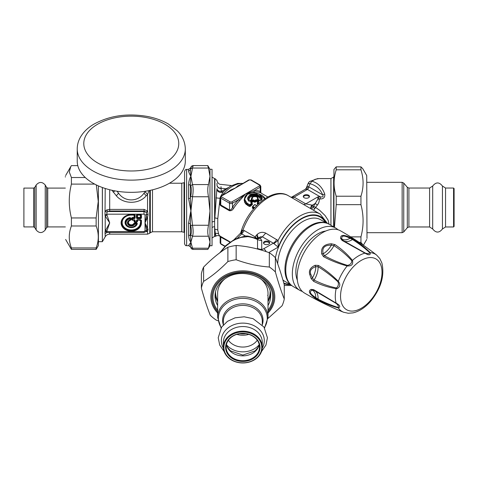 <?xml version="1.0" encoding="UTF-8"?>
<svg xmlns="http://www.w3.org/2000/svg" width="478" height="478" viewBox="0 0 478 478"><rect width="100%" height="100%" fill="white"/><g stroke="black" fill="none" stroke-linecap="round" stroke-linejoin="round"><path stroke-width="0.72" d="M337.976 229.745A35.946 20.751 120 0 0 335.729 228.072L329.157 224.278A35.946 20.751 120 0 0 293.211 245.029A35.946 20.751 120 0 0 293.211 286.537L299.784 290.331A35.946 20.751 120 0 0 302.359 291.443M335.729 228.072A35.946 20.751 120 0 0 299.784 248.823A35.946 20.751 120 0 0 299.784 290.331M325.763 231.029A30.986 17.889 120 0 0 302.263 250.257A30.986 17.889 120 0 0 297.364 280.222M337.964 307.426A2.067 1.601 -77.8 0 0 338.305 307.934C332.025 306.255 325.399 303.655 318.426 300.142L315.163 298.164L315.773 297.615C309.953 293.886 308.83 291.401 312.403 290.17L314.1 290.391L336.148 303.411C338.233 305.161 338.842 306.5 337.964 307.426C331.636 305.46 324.998 302.699 318.067 299.15L315.773 297.615A15.834 9.142 120 0 0 312.403 290.17A2.067 1.798 63.5 0 1 311.178 289.363L313.688 289.68A2.067 1.07 119.7 0 0 314.04 290.361A2.067 1.07 119.7 0 0 314.1 290.391M323.248 295.625L313.998 290.331M353.009 312.875L348.271 313.257L353.009 312.875C359.307 311.393 365.168 307.551 370.581 301.361C381.044 288.425 384.808 275.603 381.862 262.894L379.831 258.604L376.592 255.037C365.198 246.068 353.152 237.99 340.461 230.802A35.946 20.751 120 0 0 298.188 267.805A35.946 20.751 120 0 0 304.516 293.062C317.081 300.459 330.101 306.852 343.568 312.236A33.137 19.132 120 0 1 338.305 307.934C340.778 306.9 340.049 305.299 336.13 303.118A2.067 0.55 123.8 0 0 336.148 303.411M313.688 289.68L336.13 303.118A33.137 19.132 120 0 1 336.13 288.64C328.356 287.398 320.875 284.978 313.688 281.381L311.178 278.662L309.69 274.33C308.651 270.429 310.473 267.405 315.163 265.266A2.067 1.034 68.1 0 0 315.773 266.658L318.067 266.7C324.998 270.924 331.63 275.961 337.964 281.817C338.818 283.962 338.394 285.946 336.697 287.774L336.148 287.929C328.565 286.292 321.216 283.663 314.1 280.036L312.403 277.999L310.742 274.139C309.523 270.763 311.196 268.272 315.773 266.658A15.834 9.142 120 0 1 312.403 277.999L311.178 278.662M315.163 298.164C309.2 293.88 307.874 290.947 311.178 289.363M318.426 300.142A2.067 1.273 -64 0 1 318.067 299.15A16.527 9.542 120 0 0 315.175 291.006M315.163 265.266L318.426 265.451C325.393 269.747 332.019 275.029 338.305 281.309C340.605 284.338 340.234 286.77 337.187 288.61L336.13 288.64A2.067 1.231 -84.8 0 1 336.148 287.929M313.688 281.381A2.067 1.183 -65.1 0 1 314.1 280.036A16.527 9.542 120 0 0 318.067 266.7A2.067 1.099 123.2 0 1 318.426 265.451M344.011 241.061A16.527 9.542 120 0 0 352.507 239.496C359.05 243.72 364.756 248.088 369.625 252.587C369.261 253.812 367.797 253.955 365.24 253.023L342.941 240.44L341.895 239.084C341.178 235.373 343.891 235.104 350.033 238.277L352.507 239.496A2.067 1.273 124 0 1 353.547 239.305C360.071 243.589 365.64 248.028 370.235 252.629A2.067 1.601 137.8 0 0 369.625 252.587M323.224 253.752C321.766 247.879 324.478 245.011 331.362 245.166L333.973 245.62C340.671 249.964 346.622 255.007 351.832 260.761C351.689 263.253 350.231 264.8 347.446 265.392C339.219 262.834 331.535 259.608 324.407 255.718L323.224 253.752A15.834 9.142 120 0 0 331.362 245.166L331.326 243.774L334.935 244.587A2.067 1.183 125.1 0 0 333.973 245.62A16.527 9.542 120 0 1 324.407 255.718A2.067 1.099 -63.2 0 0 323.504 256.65L321.712 253.92A2.067 1.034 -8.1 0 1 323.224 253.752M365.24 253.023A2.067 0.55 -63.8 0 0 364.977 253.149C368.825 255.461 370.575 255.288 370.235 252.629A33.137 19.132 120 0 1 376.592 255.037M347.446 265.392A2.067 0.795 -77.9 0 0 347.177 265.947C351.671 266.204 353.421 264.352 352.435 260.391A2.067 1.231 144.8 0 0 351.832 260.761M323.504 256.65C330.716 260.546 338.603 263.641 347.177 265.947A33.137 19.132 120 0 0 338.305 281.309A2.067 0.795 137.9 0 0 337.964 281.817M350.201 237.47L350.033 238.277A15.834 9.142 120 0 1 341.895 239.084A2.067 1.798 -3.5 0 0 340.587 238.426C340.306 234.77 343.515 234.453 350.201 237.47L353.547 239.305M334.935 244.587C341.633 249.008 347.464 254.278 352.435 260.391A33.137 19.132 120 0 1 364.977 253.149L342.117 240.44A2.067 1.07 -59.7 0 1 342.881 240.404L351.557 245.459M342.117 240.44L340.587 238.426M321.712 253.92C320.762 247.592 323.965 244.21 331.326 243.774M257.582 249.05L257.528 248.441A8.263 6.746 0 0 0 261.729 249.379L261.729 240.476A8.263 6.746 0 0 1 257.528 239.544L255.437 238.104L260.193 238.128A8.263 5.252 -54.4 0 1 256.519 238.624M220.227 252.486L225.568 246.284L232.194 241.205L235.774 239.311L241.073 237.417L247.891 236.628A3.101 0.311 98.3 0 0 247.795 236.054L255.437 238.104M261.066 199.9L259.243 197.3L254.188 195.902L249.588 197.3L248.883 200.778M261.532 198.985L260.665 197.539L258.765 196.344L253.609 195.311L249.958 196.285L248.757 197.372L248.13 199.003M258.036 199.475L258.144 198.495L257.821 199.272L257.457 198.83C257.75 196.846 256.208 196.201 252.832 196.9L252.199 198.944M251.536 198.507L251.673 199.649M258.479 199.732L258.144 198.531M251.542 198.31L251.267 199.947M290.283 284.171A35.635 20.572 -60 0 1 288.049 281.53A35.635 20.572 -60 0 1 293.839 242.071A35.635 20.572 -60 0 1 325.643 222.921M249.032 201.047L248.124 198.794L250.125 195.681L253.442 194.851L257.248 195.4L260.731 197.223L261.55 198.788L260.785 200.401L259.787 200.563M252.832 196.9L251.607 198.065L251.852 199.517M247.795 236.054L245.357 236.001A3.101 0.998 84 0 1 246.027 236.568M269.592 243.296A3.101 1.787 0 0 0 266.581 241.928A3.101 1.787 0 0 0 263.569 243.296M262.237 250.376L261.729 249.379A4.129 2.384 0 0 0 263.713 248.745L273.344 243.183L278.208 247.12L278.053 240.5L273.804 243.661M259.5 200.455L257.612 199.368L257.457 198.83M260.432 200.563L257.815 199.35M249.247 201.268L248.835 201.113C247.006 198.932 247.341 196.948 249.839 195.173C255.467 192.15 265.852 197.504 260.785 200.401M252.031 199.559A30.365 17.531 -60 0 0 250.119 201.029L248.835 201.113M263.48 242.872A3.101 1.787 0 0 0 266.581 244.658A3.101 1.787 0 0 0 269.676 242.872A3.101 1.787 0 0 0 266.581 241.085A3.101 1.787 0 0 0 263.48 242.872M311.638 209.155L313.114 206.777A3.101 0.884 42.2 0 0 314.721 208.713L317.398 205.026L315.205 203.497L317.828 199.189L317.948 196.852L320.296 196.852L320.296 199.015C323.648 198.872 325.136 197.247 324.747 194.14A4.129 1.858 -15.3 0 0 322.686 194.857C323.6 196.607 322.805 197.271 320.296 196.852L307.438 189.431A4.129 2.384 120 0 0 307.593 189.336L305.454 189.18M329.067 224.224L328.129 220.209L325.106 215.572L319.621 210.266L313.628 206.066L315.205 203.497L312.289 205.181L310.79 208.665M216.994 183.235L217 185.261C217.245 187.28 218.625 188.386 221.141 188.577L220.997 186.653M217.024 189.001A4.129 2.719 180 0 0 217.078 189.216A4.129 2.719 180 0 0 221.224 191.427L221.141 188.577M257.17 199.798L255.993 199.822L256.298 200.318L257.17 199.798L258.998 200.85L258.712 201.352L256.883 200.3L256.883 200.826L256.298 200.826L256.298 200.318A29.953 17.292 -60 0 0 255.133 201.089L253.639 199.924L252.462 200.007L252.79 200.485L253.639 199.924M250.615 201.441L250.968 202.397L250.968 201.901L250.968 202.397L250.603 202.278L250.615 201.441A30.365 17.531 -60 0 1 252.462 200.007M264.824 198.717L258.682 193.931L247.867 194.032C243.917 197.211 243.876 200.401 247.729 203.616L249.773 204.793A30.365 17.531 -60 0 1 251.775 202.953L250.603 202.278M259.148 203.102L257.803 202.325A30.365 17.531 -60 0 1 258.986 201.549L258.998 200.85M314.721 208.713L313.496 210.224M256.363 238.295L255.712 237.464L255.371 238.08M257.528 238.158A6.196 2.432 39.5 0 0 256.28 235.26L254.637 237.793M245.339 236.001L241.683 233.891L244.27 230.593L255.073 236.825A6.13 2.856 -157.8 0 1 255.712 237.464M258.365 237.793L260.582 236.789L262.392 236.855L260.193 238.128L261.729 240.476M317.398 205.026C318.808 203.287 319.429 201.28 319.262 199.015A3.101 0.89 -12.3 0 1 317.828 199.189M320.296 199.015L319.262 199.015L317.948 196.852L305.789 203.873A6.196 3.579 -60 0 1 303.488 204.453M309.374 196.876A3.101 1.787 0 0 0 306.362 195.514A3.101 1.787 0 0 0 303.351 196.876M309.654 181.55A4.129 3.232 55.1 0 1 312.02 181.18L315.056 179.352L318.916 178.587L317.476 178.653L309.654 181.55A4.129 4.129 0 0 0 308.185 183.397L306.225 188.218L306.882 187.818L308.495 187.938L308.752 186.814A147.415 120.366 120 0 1 309.953 183.749L312.02 181.18C318.127 183.074 322.369 187.394 324.747 194.14M307.217 186.838C306.619 186.366 307.127 186.36 308.752 186.814L322.686 194.857C320.308 189.073 316.06 185.368 309.953 183.749C308.459 183.247 307.969 183.229 308.483 183.707M318.916 178.587L330.943 178.587L330.943 225.311M227.809 187.812L221.224 191.427A4.129 1.978 -130.5 0 0 221.684 191.702A4.129 1.978 -130.5 0 0 222.652 192.06M217.078 189.216A4.129 3.896 -31.2 0 0 217.12 189.575M217.586 190.824A4.129 3.896 -31.2 0 0 217.598 190.847L217 188.607C216.91 189.252 217.281 191.851 220.519 192.461C222.216 192.365 223.268 191.989 223.674 191.331L230.276 186.199L237.668 183.415L242.77 183.403M220.896 196.034L223.507 191.511L220.483 192.479C218.625 192.15 217.412 191.188 216.839 189.587L217 188.577M220.035 235.881C219.766 236.371 219.3 235.75 218.643 234.023L217.771 230.115A4.135 3.119 -8.8 0 0 214.939 229.44L214.939 236.425L216.044 236.108L215.315 233.473L214.61 226.715L214.61 221.487A3.101 1.5 0 0 0 212.047 222.145M211.927 237.978L214.61 236.425L214.61 226.715A3.101 2.055 0 0 0 212.047 227.618M254.666 207.619L252.766 206.526L252.575 206.956L252.766 206.526A30.365 17.531 -60 0 1 254.768 204.68L254.547 204.799M251.081 202.325A29.331 16.933 -60 0 1 252.79 200.999L253.376 200.999L253.376 200.413L255.133 201.089L255.133 201.596L254.547 201.674L254.81 200.599A30.365 17.531 -60 0 1 255.993 199.822M244.76 197.486L244.168 200.031L244.766 202.553L246.164 204.399L249.576 206.018L249.391 206.436L250.556 206.191L250.161 205.761L249.576 206.018L249.576 205.223L250.161 205.223L247.532 204.046L247.729 203.616M247.574 194.199L244.509 199.123L247.532 204.046L247.532 204.835L245.041 202.176L244.509 199.123C244.557 196.966 245.602 195.263 247.658 194.014C252.832 190.853 264.328 194.498 265.165 199.117M258.831 201.525L257.6 202.308L257.54 202.815L257.6 202.308A0.412 0.412 0 0 0 257.421 202.66M237.691 237.877L241.683 233.891L240.368 233.354L240.816 232.72L240.649 233.294C246.923 208.498 272.86 186.109 288.383 195.729A40.283 23.255 120 0 0 242.955 230.067L241.217 233.575M313.628 206.066L313.114 206.777A46.48 26.834 120 0 0 312.289 205.181L305.789 203.879L293.839 196.96L291.287 197.408M244.27 230.593L242.955 230.067L242.221 230.336L240.793 232.774M258.06 237.954L257.343 234.262L256.28 235.26M257.343 234.262C259.918 232.153 262.715 231.776 265.744 233.127L278.053 240.5A40.283 23.255 120 0 1 320.081 214.03L327.496 223.483M303.267 196.458A3.101 1.787 0 0 0 306.362 198.245A3.101 1.787 0 0 0 309.463 196.458A3.101 1.787 0 0 0 306.362 194.671A3.101 1.787 0 0 0 303.267 196.458M211.927 177.033L214.61 178.587L214.61 221.487L216.839 189.587M249.253 180.015A1.034 0.598 60 0 0 248.733 179.961L235.373 188.027L220.979 195.986A1.034 0.598 60 0 1 221.499 196.034A1.034 0.598 0 0 0 221.499 196.882A1.034 0.598 120 0 0 220.764 198.143L229.53 203.204A2.067 1.195 0 0 0 232.451 203.204A1.034 0.598 -120 0 0 231.722 201.937L245.596 193.931L254.057 190.728L260.205 187.179A2.067 1.195 0 0 0 260.809 186.336L259.99 185.022L251.231 179.961A1.034 0.598 120 0 0 250.711 180.015A1.034 0.598 0 0 0 249.253 180.015L235.373 188.027L230.796 189.963L227.241 192.371M260.385 192.777L260.205 191.475C261.012 192.287 261.012 192.574 260.205 192.329M259.476 185.918L245.596 193.931L239.598 200.706L238.6 199.655L245.596 193.931L254.523 192.09A1.034 0.771 82.9 0 1 254.057 190.728A29.953 17.292 120 0 1 260.205 191.475L260.205 187.179A1.034 0.598 -120 0 0 259.476 185.918A1.034 0.598 0 0 0 259.476 185.076A1.034 0.598 -60 0 1 259.99 185.022M220.161 201.34L219.665 203.759L220.591 205.63A1.034 0.598 120 0 0 220.764 204.978L220.764 198.143A2.067 1.195 0 0 1 220.161 197.3L220.161 203.311L220.764 204.978L229.53 210.039C230.719 210.063 231.693 209.221 232.451 207.5L232.451 203.204L238.6 199.655A29.953 17.292 120 0 0 232.451 207.5L233.664 208.283C232.559 210.165 231.125 210.971 229.356 210.69A1.034 0.598 120 0 0 229.53 210.039L229.53 203.204A1.034 0.598 -60 0 1 230.265 201.937A1.034 0.598 0 0 0 231.722 201.937M223.507 191.511L224.176 191.122L223.507 191.511M217.771 230.115L217.771 218.643L220.035 198.352L216.044 197.874M220.161 198.173A28.919 16.7 120 0 0 220.035 198.352L220.161 197.976M254.35 207.978L252.575 206.956L252.569 207.745L252.575 207.153M258.455 201.734L256.883 200.826L256.602 201.322L257.923 202.086M252.133 203.927L252.133 203.407L252.133 203.927A29.331 16.933 -60 0 0 250.161 205.761L250.161 205.223A29.953 17.292 -60 0 1 252.133 203.407L252.259 203.634M257.278 203.138L257.284 203.885L257.278 203.138A28.919 16.7 -60 0 1 257.421 203.042M293.839 196.96L292.912 196.727L291.054 197.271M308.495 187.938L307.593 189.336M229.53 242.418L229.53 241.91L229.894 242.149M220.161 242.842L220.979 244.156A1.034 0.598 120 0 1 220.764 243.684A2.067 1.195 0 0 1 220.161 242.842L220.161 236.831L229.53 241.91A1.034 0.598 120 0 0 229.356 241.462L230.175 241.952M240.643 184.633L238.092 185.751L235.373 188.027L221.499 196.034M217.771 218.643A4.135 1.488 6.2 0 0 214.939 217.968L214.939 178.587L217 180.523C216.845 181.801 218.99 184.801 221.027 184.383L231.43 185.56M253.89 208.51L252.569 207.745L252.39 208.169L252.45 207.279M255.449 202.08A28.919 16.7 -60 0 1 256.602 201.322L256.298 200.826A29.331 16.933 -60 0 0 255.133 201.596L255.449 202.08L254.29 202.152L254.547 201.674L253.376 200.999L253.119 201.483L254.29 202.152M220.513 236.371L229.356 241.462M219.725 235.995L220.161 236.831M33.633 226.919L23.9 226.919L23.9 188.093L33.633 188.093L33.633 226.919L34.769 227.576L34.769 187.436L36.149 185.046C39.178 181.598 42.207 181.598 45.237 185.046L45.237 229.966L46.611 227.576L47.746 226.919L47.746 188.093L65.349 188.093M268.009 295.344L268.009 293.301A25.185 20.566 0 0 0 260.528 278.68M242.824 333.321A17.208 14.053 0 0 1 257.726 354.401A17.208 14.053 0 0 1 227.916 354.401A17.208 14.053 0 0 1 242.824 333.321M242.824 333.447A16.688 13.623 180 0 0 226.136 347.07A16.688 13.623 180 0 0 242.824 360.693A16.688 13.623 180 0 0 259.506 347.07A16.688 13.623 180 0 0 242.824 333.447M242.824 362.963A19.467 15.894 0 0 1 223.357 347.07A19.467 15.894 0 0 1 242.824 331.176A19.467 15.894 0 0 1 262.291 347.07A19.467 15.894 0 0 1 242.824 362.963M242.824 362.838A18.941 15.463 180 0 0 259.225 339.643A18.941 15.463 180 0 0 226.423 339.643A18.941 15.463 180 0 0 242.824 362.838M245.913 333.686A15.738 12.852 0 0 1 242.824 333.931A15.738 12.852 0 0 1 239.735 333.686M248.787 334.349A16.688 13.623 0 0 1 242.824 335.251A16.688 13.623 0 0 1 236.861 334.349M453.574 188.039L454.1 188.565L454.1 226.447L453.574 226.972L453.574 188.039L445.55 188.039L442.443 186.038L442.443 228.974C439.198 233.091 435.948 233.091 432.698 228.974L432.698 186.038C435.948 181.921 439.198 181.921 442.443 186.038M112.001 190.286L116.327 195.789C123.509 204.453 139.038 204.453 146.22 195.789L147.547 194.421L149.07 190.597M184.03 196.607L184.03 232.296L181.777 231.776L181.777 183.235L184.03 182.716L184.03 196.607M109.689 189.736L109.689 211.013L144.147 211.013L146.149 212.262L147.547 211.103L148.061 214.658L147.547 217.167L145.031 222.891L148.061 229.285L147.654 231.089L146.071 231.74M146.149 212.262L144.015 211.539L144.147 209.412L147.547 211.103L147.547 194.421L145.109 191.792L145.539 191.23M148.061 214.658A2.067 0.448 -164.6 0 0 146.716 214.514L146.25 212.447L147.654 211.336M146.292 228.323A2.067 1.494 154.2 0 1 147.547 227.701L147.547 217.167A2.067 0.717 -161.3 0 0 146.292 216.97L145.031 222.891L146.716 230.265A2.067 1.685 153.5 0 1 148.061 229.285M144.015 232.272L144.015 231.597L145.031 230.766L145.031 215.016L146.716 214.514L146.292 216.97M145.031 230.766A2.067 1.195 0 0 0 146.716 230.265L146.573 231.203A2.067 1.494 -125.7 0 1 147.654 231.089M106.869 232.463L105.214 233.605L106.923 232.469L144.015 232.469L146.525 231.238A2.067 1.476 -121.6 0 1 147.547 231.203L147.547 234.154L147.547 231.203M117.026 191.23L118.568 193.19C124.674 202.134 137.873 202.134 143.974 193.19L145.109 191.792M107.006 212.172L106.791 214.186A62.546 51.068 0 0 1 107.006 215.088L109.689 222.891L107.006 230.695L105.214 231.059L109.689 222.891L105.214 215.978A59.672 48.589 -4.1 0 0 105.005 215.112L106.791 214.186L144.015 214.186L144.015 211.539L107.909 211.539L109.689 211.013L109.689 209.412L106.725 209.938L105.214 211.222L107.006 212.172L107.909 211.539A2.067 0.986 56.9 0 1 106.725 209.938M107.006 215.088L105.214 215.978L105.214 231.059A59.684 48.78 -4.1 0 1 105.005 231.938L105.214 236.735C106.247 235.08 107.735 234.22 109.689 234.154L147.547 234.154L149.739 233.246L149.739 190.459M105.005 215.112L105.214 188.469M107.006 232.463L106.791 231.597L105.005 231.938M106.923 232.469L106.391 232.553M102.352 187.49L102.352 241.695L102.412 187.513M137.359 223.567L136.654 224.057L136.236 223.596L136.236 224.062A5.168 4.218 0 0 1 127.62 225.873A5.168 4.218 0 0 1 129.837 218.84L129.717 218.392L130.279 218.733A0.621 0.358 180 0 1 129.837 218.84L130.004 220.203A0.621 0.478 -91.4 0 0 130.279 219.868A0.621 0.358 180 0 1 129.837 219.976A3.854 3.143 0 0 0 128.552 225.114A3.854 3.143 0 0 0 134.85 224.062L136.236 224.062A0.621 0.347 -160.5 0 0 136.654 224.057A5.605 4.577 0 0 1 127.309 226.022A5.605 4.577 0 0 1 129.717 218.392L130.01 217.568A6.214 5.073 180 0 0 125.075 222.879A6.214 5.073 180 0 0 130.847 227.594A6.214 5.073 180 0 0 137.359 223.567L136.642 222.85L134.629 222.85L134.21 223.399A16.999 16.581 117.5 0 1 134.443 223.824A0.621 0.335 26.2 0 0 134.85 224.062L134.85 223.596L134.443 223.824A3.412 2.784 0 0 1 128.863 224.756A3.412 2.784 0 0 1 130.004 220.203A16.999 8.323 132.2 0 1 130.297 220.203L130.888 219.796L130.888 218.147L130.07 217.872A5.921 4.834 180 0 0 125.367 222.933A5.921 4.834 180 0 0 130.87 227.426A5.921 4.834 180 0 0 137.072 223.59L136.642 222.85M141.446 215.184L141.446 218.076A0.621 0.358 180 0 1 141.01 217.974L136.875 217.974A0.621 0.358 180 0 1 136.439 218.076L137.168 218.673L137.485 217.771L137.485 215.082L136.875 215.076L137.168 214.837L141.01 215.076A0.621 0.358 0 0 0 141.446 215.184L140.717 214.586L140.401 214.915L140.401 217.46L141.01 217.974L141.01 215.076L140.687 215.154A0.412 0.335 76.6 0 0 140.401 214.915L137.485 214.915A0.412 0.335 -76.6 0 0 137.192 215.154L137.485 217.771L140.401 217.771L140.687 215.154L137.485 215.082L137.168 214.586L140.717 214.586M141.446 218.076L140.717 218.673L140.401 217.46L137.485 217.46L136.875 217.974L136.875 215.076A0.621 0.358 -0 0 1 136.439 215.184L136.439 218.076M136.439 220.34L137.168 219.749L140.717 219.749L141.446 220.34L141.446 222.891A10.169 8.305 0 0 1 131.271 231.197A10.169 8.305 0 0 1 121.101 222.891A10.169 8.305 0 0 1 131.271 214.586L134.396 214.586L134.079 215.082L131.271 215.082L134.079 214.915A0.412 0.335 76.6 0 1 134.372 215.154L134.372 217.532L132.388 217.771L132.705 218.213L132.269 218.566L131.659 218.058L132.388 217.46L131.952 218.123L131.952 219.719L134.079 220.077A0.412 0.335 76.6 0 1 134.372 220.316L134.688 220.239L134.688 221.613A0.621 0.358 0 0 0 135.125 221.72L134.808 222.049L136.756 222.049L136.439 220.34A0.621 0.358 180 0 0 136.875 220.239L136.875 221.613L137.485 221.619L137.485 220.244L136.875 220.239L137.485 220.077A0.412 0.335 -76.6 0 0 137.192 220.316L137.192 221.69L136.756 222.216L134.808 222.216L134.372 221.69L134.688 221.613A0.621 0.496 76.6 0 0 135.125 221.971L136.439 221.971A0.621 0.496 -76.6 0 0 136.875 221.613A0.621 0.358 180 0 1 136.439 221.72L135.125 221.72L135.125 220.34A0.621 0.358 0 0 1 134.688 220.239L134.396 219.749L135.125 220.34M134.396 214.586L135.125 215.184L135.125 218.076A0.621 0.358 180 0 1 134.688 217.974L132.705 218.213L132.705 218.673A0.621 0.358 180 0 1 132.269 218.566L132.269 219.641A0.621 0.496 76.6 0 0 132.705 220L134.396 219.749M137.168 219.749L140.717 220L141.01 222.784A0.621 0.358 -0 0 0 141.446 222.891M141.446 220.34A0.621 0.358 180 0 1 141.01 220.239L140.687 220.316A0.412 0.335 76.6 0 0 140.401 220.077L140.717 219.749M132.388 217.46L134.079 217.46L134.396 218.673L135.125 218.076M135.125 215.184A0.621 0.358 180 0 1 134.688 215.076L134.688 217.974L134.079 217.46L134.079 215.082L134.688 215.076L131.271 214.586M134.396 218.673L132.705 218.673L132.705 219.749A0.621 0.358 -0 0 1 132.269 219.641L131.659 219.647L131.659 218.058M134.808 222.216L134.079 221.619L134.372 221.69L134.079 220.077L134.396 220L132.388 220.244L131.659 219.647M134.629 222.85L133.936 223.256L134.21 223.399A3.095 2.527 180 0 1 129.084 224.391A3.095 2.527 180 0 1 130.297 220.203L130.888 219.796M77.227 148.927L77.227 161.134A54.044 31.201 180 0 0 131.271 192.335A54.044 31.201 180 0 0 185.315 161.134L185.315 148.927C185.076 140.084 180.63 134.103 177.171 130.715L168.31 123.963C162.251 120.468 155.29 117.964 147.439 116.459C127.411 113.053 109.599 115.598 94.005 124.101C87.916 127.656 83.363 132.065 80.346 137.329C78.296 140.992 77.257 144.858 77.227 148.927A54.044 31.201 0 0 0 131.271 180.128A54.044 31.201 0 0 0 185.315 148.927M184.568 176.525L184.568 176.006M209.979 169.29L212.047 169.29L212.047 245.722L209.979 245.722L209.979 169.29L207.787 165.579L193.118 165.573C191.815 165.902 191.146 166.344 191.104 166.918L190.328 168.256L188.541 169.29L185.368 169.726L184.568 171.357L184.568 243.655C184.102 243.093 185.691 246.248 185.769 245.531L186.635 245.722L186.635 169.29M208.48 166.81C207.53 164.844 207.53 165.257 208.48 168.041L192.503 168.041L190.716 168.722C191.559 166.344 191.559 165.986 190.716 167.653M192.503 166.81C193.351 164.844 193.351 165.257 192.503 168.041L190.925 176.304C189.479 173.974 188.685 172.146 188.541 170.831L188.541 169.29M190.716 168.722L190.328 169.839L190.925 176.304L192.503 184.568L208.48 184.568C207.53 187.633 207.53 191.696 208.48 196.763L192.503 196.763L190.716 196.279C191.559 191.899 191.559 188.368 190.716 185.685L192.503 184.568C193.351 187.633 193.351 191.696 192.503 196.763L190.925 211.013A51.857 39.441 105.3 0 0 190.782 211.957L190.328 223.59L190.716 225.538L192.503 225.263C193.351 230.294 193.351 233.951 192.503 236.228L190.716 235.062C191.559 233.061 191.559 229.888 190.716 225.538M190.716 235.062L190.328 235.899L190.328 223.59L188.541 223.166L190.632 211.909A35.211 18.528 -68.2 0 1 190.925 211.013L192.503 225.263L208.48 225.263C207.53 230.294 207.53 233.945 208.48 236.228L192.503 236.228L190.925 242.215L190.328 246.552L190.716 247.359L192.503 248.202L193.118 249.438C191.815 249.11 191.146 248.668 191.104 248.094L190.716 247.359M191.104 248.094L190.328 246.552L188.541 245.525L190.925 242.215L192.503 248.202L208.48 248.202L207.787 249.432L193.118 249.438M208.48 248.202L209.979 242.215A66.215 27.706 180 0 0 209.973 241.838L208.48 236.228M208.48 184.568L209.979 176.304L208.48 168.041M208.48 225.263L209.979 211.013L208.48 196.763M190.716 196.279L190.328 198.239L190.925 211.013L188.541 198.478L188.541 185.147C188.685 181.521 189.479 178.569 190.925 176.304L190.328 184.538L190.716 185.685M190.328 168.256L190.328 169.839A2.067 1.984 0 0 1 188.541 170.831M188.541 235.152A2.067 1.494 0 0 1 190.328 235.899L190.925 242.215C189.479 240.583 188.685 238.229 188.541 235.152L188.541 223.166M188.541 198.478A2.067 0.49 0 0 0 190.328 198.239L190.328 184.538L188.541 185.147M65.349 177.033L65.349 176.585M77.794 165.627L71.407 165.627L70.75 166.673L69.304 172.038L71.407 177.523L71.407 184.102C68.563 195.388 68.563 206.669 71.407 217.95L71.407 225.986C68.563 233.3 68.563 240.619 71.407 247.939L71.407 249.385L65.635 239.472M98.408 185.9L98.408 245.549L96.138 249.385L96.138 247.939C98.982 240.619 98.982 233.3 96.138 225.986L96.138 217.95L98.253 201.393L96.329 184.938M71.407 217.95L96.138 217.95M96.138 225.986L71.407 225.986M94.698 184.102L71.407 184.102M71.407 177.523L85.281 177.523M71.407 247.939L96.138 247.939M96.138 249.385L71.407 249.385M367.002 238.426L366.722 175.54L367.002 238.426M363.047 245.005L360.944 242.352L360.944 236.879C363.788 226.142 363.788 215.405 360.944 204.662L360.944 196.225C363.788 187.424 363.788 178.617 360.944 169.815L360.944 166.852L362.736 168.644L366.722 175.54M333.943 227.044L333.943 169.463L336.213 166.852L336.213 169.815C333.369 178.617 333.369 187.424 336.213 196.225L336.213 204.662L334.463 227.343M360.944 242.352L359.163 242.352M350.697 236.879L360.944 236.879M360.944 204.662L336.213 204.662M336.213 196.225L360.944 196.225M360.944 169.815L336.213 169.815M336.213 166.852L360.944 166.852M217.962 320.75L216.325 320.17A41.974 34.273 0 0 1 210.272 315.229C207.309 307.844 204.345 298.816 201.381 288.144A41.974 34.273 0 0 1 203.598 281.387C211.694 276.421 219.784 269.813 227.881 261.562A41.974 34.273 0 0 1 236.15 259.751C247.21 263.814 258.263 266.234 269.323 267.011A41.974 34.273 0 0 1 272.508 269.353A41.974 34.273 0 0 1 275.376 271.952C278.339 282.623 281.303 291.652 284.267 299.037A41.974 34.273 0 0 1 282.05 305.789L267.973 318.473M215.112 294A27.808 22.705 180 0 0 217.639 301.72M268.009 301.72A27.808 22.705 180 0 0 270.536 294M284.267 299.037L284.267 284.763C281.303 274.091 278.339 265.063 275.376 257.678A41.974 34.273 180 0 0 272.508 255.079A41.974 34.273 180 0 0 269.323 252.737C258.263 248.674 247.21 246.254 236.15 245.477A41.974 34.273 180 0 0 227.881 247.287C219.784 252.253 211.694 258.861 203.598 267.112A41.974 34.273 180 0 0 201.381 273.864L201.381 288.144M275.376 257.678L275.376 271.952M269.323 267.011L269.323 252.737M236.15 245.477L236.15 259.751M227.881 261.562L227.881 247.287M203.598 267.112L203.598 281.387M309.69 274.33L310.742 274.139M337.187 288.61A2.067 0.968 -125.9 0 1 336.697 287.774M341.382 289.076A29.331 16.933 120 0 0 366.172 304.773A29.331 16.933 120 0 0 376.288 259.136A29.331 16.933 120 0 0 341.382 289.076M247.891 236.628A28.919 23.613 180 0 1 257.528 239.544L257.528 248.441M282.862 279.845A35.635 20.572 120 0 0 285.043 281.458L291.012 284.906M326.647 223.19L320.678 219.743A35.635 20.572 120 0 0 293.755 228.723A35.635 20.572 120 0 0 277.688 263.79M330.943 178.587L333.626 177.033L333.626 226.859M250.125 195.681L249.839 195.173M283.777 283.03A37.702 21.767 120 0 0 289.734 284.171M325.369 222.449A37.702 21.767 120 0 0 298.403 220.902A37.702 21.767 120 0 0 275.43 257.803M266.132 251.625A4.129 2.384 -120 0 0 263.713 248.745M256.477 205.671L255.043 204.608A0.412 0.412 0 0 0 254.565 204.656L252.575 206.49A0.412 0.412 0 0 0 252.45 206.783L252.569 207.279M283.956 283.657A38.216 22.066 120 0 0 290.487 284.601M326.121 222.885A38.216 22.066 120 0 0 303.064 217.651A38.216 22.066 120 0 0 278.208 247.12L268.809 252.551M265.744 233.127L262.392 236.855L273.344 243.183A6.196 3.579 120 0 0 276.696 239.448M259.476 185.076L250.711 180.015M221.499 196.882L230.265 201.937M226.231 189.025L225.688 188.78A21.809 12.589 0 0 0 221.135 188.32C218.631 188.123 217.251 187 217 184.956M250.968 202.254L250.968 201.901A29.953 17.292 -60 0 1 252.79 200.485L253.119 201.483A28.919 16.7 -60 0 0 251.625 202.636M252.223 203.622L251.775 202.953L252.259 203.24A0.412 0.412 0 0 0 252.049 202.881L250.842 202.182M258.718 203.497L257.54 202.815L257.54 203.401L258.329 203.855M311.656 205.068L310.419 208.45M291.568 197.193L305.37 189.222A4.129 2.384 60 0 1 307.438 189.431L294.101 197.127A6.196 3.579 -60 0 1 291.801 197.707M220.591 236.401A1.034 0.598 120 0 1 220.764 236.849L220.764 243.684L225.138 246.212M260.456 192.807A28.919 16.7 120 0 0 254.523 192.09M239.598 200.706A28.919 16.7 120 0 0 233.664 208.283M220.591 205.63L229.356 210.69M242.466 183.582A28.919 16.7 120 0 0 222.437 195.144M218.637 234.005A4.135 3.716 -21 0 0 215.315 233.449M218.643 234.023A4.135 3.722 -21.1 0 0 215.315 233.473M252.39 208.169L253.591 208.862M250.556 206.191A28.919 16.7 -60 0 1 252.498 204.387M247.347 205.259L249.391 206.436M257.284 203.885L257.917 204.249M47.746 188.093L46.611 187.436L46.611 227.576M34.769 227.576L36.149 229.966L36.149 185.046M262.291 324.909L262.291 321.282A19.467 15.894 180 0 0 242.824 305.388A19.467 15.894 180 0 0 223.357 321.282L223.357 324.909M223.357 324.807A20.213 16.509 0 0 1 242.824 303.847A20.213 16.509 0 0 1 262.291 324.807M264.4 327.669A24.438 19.951 180 0 0 242.824 298.356A24.438 19.951 180 0 0 221.242 327.669M221.069 327.95L217.639 317.38A25.185 20.566 0 0 1 242.824 296.814A25.185 20.566 0 0 1 268.009 317.38L268.009 296.103M217.639 317.38L217.639 293.301A25.185 20.566 0 0 1 225.114 278.68M217.639 300.656A27.282 22.275 0 0 1 215.548 291.538M270.1 291.538A27.282 22.275 0 0 1 268.009 300.656M257.272 340.252A16.688 13.623 0 0 1 242.824 347.058A16.688 13.623 0 0 1 228.376 340.252M223.399 348.109A21.468 17.531 0 0 1 242.824 323.116A21.468 17.531 0 0 1 262.249 348.109M223.357 347.07L223.357 342.439A19.467 15.894 0 0 1 242.824 326.546A19.467 15.894 0 0 1 262.291 342.439L262.291 347.07M259.243 344.65A16.688 13.623 0 0 1 242.824 355.853A16.688 13.623 0 0 1 226.405 344.65M259.196 344.692A19.676 16.067 0 0 1 242.824 351.844A19.676 16.067 0 0 1 226.453 344.692M432.698 228.974L429.591 226.972L429.591 188.039L408.905 188.039L408.905 226.972L407.298 227.719L407.298 187.292L403.755 183.068L403.755 231.944L402.147 232.69L402.147 182.321L367.002 182.321M453.574 226.972L445.55 226.972L445.55 188.039M152.494 189.832L152.494 231.776L181.777 231.776M150.301 190.34L150.301 232.684L152.494 231.776M147.547 229.5L147.547 217.167M146.22 195.789L143.974 193.19M109.689 232.469L109.689 234.154M109.689 209.412L144.147 209.412M113.143 192.108L114.977 190.883M116.327 195.789L118.568 193.19M107.006 230.695A62.558 51.074 0 0 1 106.791 231.597L144.015 231.597M134.85 223.596L136.236 223.596L136.642 223.154L134.629 223.154A19.723 19.443 180 0 1 134.85 223.596M130.279 218.733L130.279 219.868A19.723 11.388 120 0 1 130.596 219.868L130.596 218.219L130.279 218.733M145.031 215.016L144.015 214.186M136.439 215.184L137.168 214.586M140.717 218.673L137.168 218.673M141.01 222.784A9.733 7.947 0 0 1 131.271 230.737A9.733 7.947 0 0 1 121.537 222.784A9.733 7.947 0 0 1 131.271 214.837L131.271 214.915A9.417 7.69 180 0 0 121.854 222.605A9.417 7.69 180 0 0 131.271 230.294A9.417 7.69 180 0 0 140.687 222.605L141.01 222.784M140.687 220.316L140.687 222.605L140.401 220.244L137.485 220.077L140.687 220.316M134.079 221.619L134.079 220.244L132.388 220.244M137.485 221.619L136.756 222.216M131.271 215.082A9.124 7.451 180 0 0 122.147 222.533A9.124 7.451 180 0 0 131.271 229.984A9.124 7.451 180 0 0 140.401 222.533M130.888 218.147L130.01 217.568M130.386 220.364A2.802 2.288 180 0 0 129.293 224.152A2.802 2.288 180 0 0 133.936 223.256M178.76 143.567A47.483 27.413 180 0 1 107.532 167.312A47.483 27.413 180 0 1 107.532 119.829A47.483 27.413 180 0 1 178.76 143.567M190.328 246.756L188.541 245.525M217.639 311.734A30.921 25.244 0 0 1 222.856 277.814A30.921 25.244 0 0 1 264.687 279.236A30.921 25.244 0 0 1 268.009 311.734M268.009 313A31.966 26.105 180 0 0 265.427 278.471A31.966 26.105 180 0 0 221.637 277.377A31.966 26.105 180 0 0 217.639 313M268.009 310.258A29.911 24.42 180 0 0 262.398 278.626A29.911 24.42 180 0 0 223.25 278.626A29.911 24.42 180 0 0 217.639 310.258M217.639 305.502A27.808 22.705 0 0 1 215.016 295.876C215.19 288.64 218.864 282.707 226.052 278.082C243.135 266.533 271.94 278.525 270.632 295.876A27.808 22.705 0 0 1 268.009 305.502M343.568 312.236L348.271 313.257M379.831 258.604L381.862 262.894M248.124 198.794L249.187 201.101L251.9 199.463M333.626 177.033L333.943 176.49M251.536 198.495L252.629 196.876C255.736 196.129 257.57 196.673 258.144 198.495M245.357 236.001L234.835 239.143L225.741 245.62L219.731 252.856M258.658 237.614L258.192 237.883M248.733 179.961L251.231 179.961M220.161 197.3L220.979 195.986M256.62 205.522L255.043 204.608M234.304 239.418L240.368 233.354M284.267 285.497L291.694 285.497M220.979 244.156L224.917 246.433M214.61 236.425L214.939 236.425M214.61 178.587L214.939 178.587M267.788 196.96L261.221 193.166L260.809 192.347L260.809 186.336M257.421 203.192L257.421 202.648M288.383 195.729L320.081 214.03M306.225 188.218L305.37 189.222M216.044 236.108C216.725 235.469 217.944 235.427 219.713 235.989M65.349 226.919L47.746 226.919M46.611 187.436L45.237 185.046M33.633 188.093L34.769 187.436M36.149 229.966C39.178 233.413 42.207 233.413 45.237 229.966M268.009 295.069L267.614 295.464M264.579 327.95L268.009 317.38M224.164 351.605L219.689 345.032L218.213 337.737L221.643 327.077L227.42 321.371L235.092 317.816L244.168 316.789L253.059 318.659L263.981 327.042L267.429 337.767L265.959 345.038L261.484 351.599M226.423 344.572L227.558 347.375L230.492 350.846L242.824 355.076L255.156 350.846L258.09 347.375L259.225 344.572M408.905 188.039L407.298 187.292M403.755 183.068L402.147 182.321M407.298 227.719L403.755 231.944M429.591 226.972L408.905 226.972M445.55 226.972L442.443 228.974M432.698 186.038L429.591 188.039M402.147 232.69L367.002 232.69M169.427 183.235L181.777 183.235M150.301 232.684L149.739 233.246M105.214 236.735L102.412 241.593M102.352 241.695L98.408 241.695M184.568 182.716L184.03 182.716M184.568 232.296L184.03 232.296M209.979 245.722L207.984 249.175M188.541 245.722L186.635 245.722M65.635 175.54L70.75 166.673M366.722 239.472L363.388 245.244"/></g></svg>
